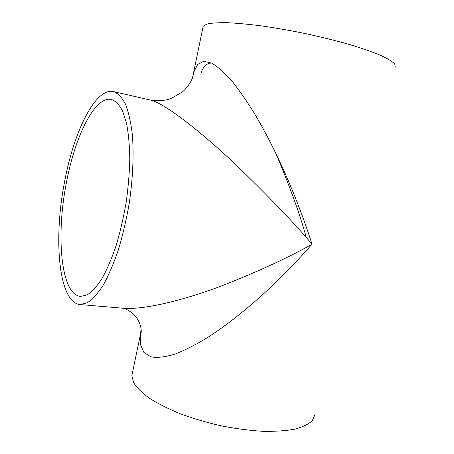 <?xml version="1.0" encoding="UTF-8"?>
<svg xmlns="http://www.w3.org/2000/svg" width="454" height="454" viewBox="0 0 454 454"><rect width="100%" height="100%" fill="white"/><g stroke="black" fill="none" stroke-linecap="round" stroke-linejoin="round"><path stroke-width="0.68" d="M132.483 372.501L131.842 375.64L133.561 382.557C136.694 387.58 141.988 392.818 149.44 398.26C158.088 403.708 168.468 408.918 180.573 413.889C193.449 418.577 207.03 422.572 221.314 425.869C235.637 428.655 249.365 430.466 262.497 431.3C274.925 431.544 285.702 430.835 294.833 429.161C302.795 426.998 308.635 424.127 312.352 420.557L314.945 414.559M202.881 27.717L203.171 26.275L206.922 24.056C211.502 23.023 218.3 22.569 227.301 22.7C237.499 23.194 249.354 24.323 262.86 26.082C277.053 28.188 291.729 30.793 306.898 33.897C321.931 37.217 336.062 40.735 349.291 44.452C361.617 48.186 371.991 51.784 380.412 55.246C387.523 58.538 392.301 61.455 394.747 63.986L395.292 67.113M192.638 77.492L193.835 72.021L197.66 64.479L203.619 61.296L211.604 63.049C217.841 66.721 224.719 72.833 232.232 81.397C239.928 91.146 247.651 102.366 255.398 115.044C282.694 161.681 301.91 212.211 312.006 244.173C288.557 271.282 249.802 310.213 207.887 337.339C196.247 344.461 185.306 350.045 175.062 354.092C165.494 357.043 157.47 357.968 150.978 356.867L143.878 352.412L140.411 344.438L140.428 333.576L141.194 329.201M79.955 304.538L87.247 302.835C92.451 299.436 97.775 293.551 103.206 285.186C108.597 275.436 113.648 263.666 118.369 249.882C122.767 235.183 126.394 219.611 129.259 203.165C132.891 178.394 133.93 154.377 132.341 134.492C130.837 122.115 128.516 111.939 125.389 103.955C121.882 97.383 117.904 93.252 113.455 91.555C95.175 87.429 73.644 132.341 64.519 182.111C53.317 238.725 58.487 302.495 79.955 304.538L122.938 308.226C145.076 310.099 186.129 299.407 222.562 285.56C259.739 270.851 289.55 257.055 312.006 244.173C294.464 223.289 268.791 196.531 234.973 163.911C201.735 132.443 164.535 103.098 150.649 100.124C156.494 101.446 165.523 100.675 171.328 98.439L182.519 91.816C185.124 89.841 190.277 83.774 192.496 77.889L203.171 26.275M66.324 183.115C55.893 235.757 60.813 294.589 80.494 296.428L87.264 294.867C92.094 291.706 97.02 286.253 102.054 278.489C107.036 269.455 111.707 258.564 116.065 245.818C120.117 232.238 123.471 217.858 126.11 202.671C128.255 187.411 129.486 172.696 129.793 158.525C129.56 145.053 128.459 133.255 126.49 123.125L122.557 110.929C119.311 104.829 115.617 100.998 111.48 99.437C94.744 95.669 74.814 136.904 66.324 183.115M200.787 74.184C202.825 66.874 206.422 63.157 211.57 63.038M275.533 152.652C289.595 185.76 299.861 214.095 306.337 237.669M131.842 375.64L140.598 333.786C142.011 333.043 141.529 322.794 134.866 315.661C127.926 308.431 121.956 308.073 122.932 308.226M113.455 91.555L150.649 100.124"/></g></svg>
